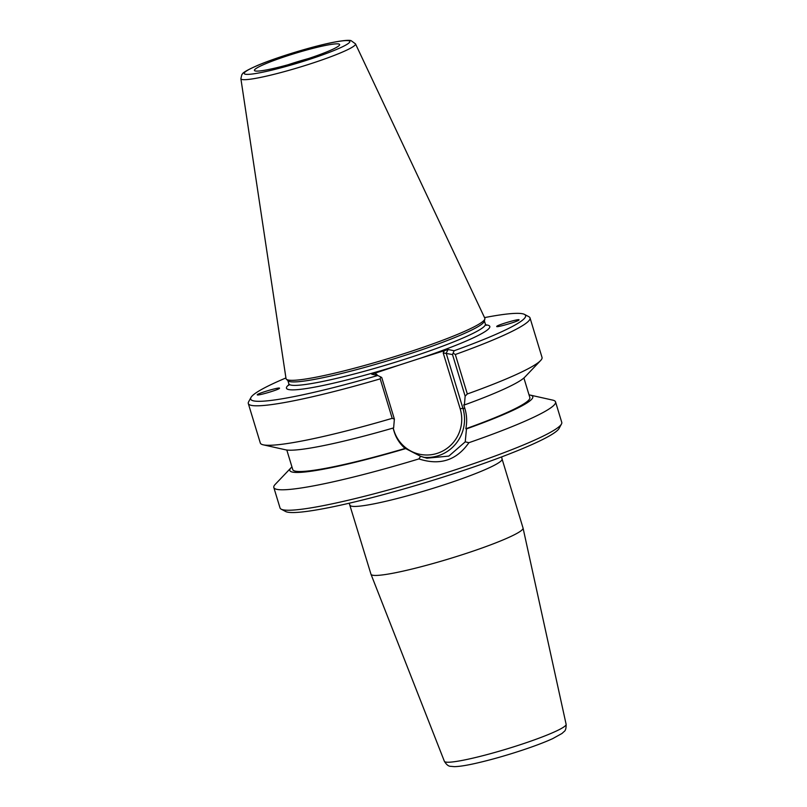 <?xml version="1.0" encoding="UTF-8"?>
<svg xmlns="http://www.w3.org/2000/svg" width="807" height="807" viewBox="0 0 807 807"><rect width="100%" height="100%" fill="white"/><g stroke="black" fill="none" stroke-linecap="round" stroke-linejoin="round"><path stroke-width="1.21" d="M279.484 388.338C278.607 389.781 257.756 395.914 257.262 394.875L257.292 394.673C258.169 393.241 279.02 387.108 279.515 388.137L279.484 388.338M496.789 326.331C497.768 324.797 520.061 318.351 519.042 319.895L518.982 319.996C517.993 321.529 495.71 327.975 496.729 326.432L496.789 326.331M350.016 505.202A79.459 7.989 -16.9 0 0 428.325 489.778A79.459 7.989 -16.9 0 0 502.075 459.012L523.037 528.01A79.459 7.989 163.1 0 1 523.057 528.071A79.459 7.989 163.1 0 1 449.338 558.757A79.459 7.989 163.1 0 1 370.998 574.271A79.459 7.989 163.1 0 1 370.978 574.211L349.219 503.215M281.189 509.177L285.597 511.497A143.666 14.455 -16.9 0 0 426.126 482.384A143.666 14.455 -16.9 0 0 559.1 428.406L561.47 424.018A147.227 14.808 163.1 0 1 425.198 479.328A147.227 14.808 163.1 0 1 281.189 509.177A147.227 14.808 163.1 0 1 280.029 507.956L273.815 487.509A147.227 14.808 163.1 0 1 275.237 484.361L291.045 467.778A126.971 12.771 -16.9 0 0 405.689 448.591L405.043 448.46C399.747 443.679 396.116 438.06 394.129 431.584L393.059 428.063M444.486 350.43L443.204 352.921L452.505 354.555L454.109 350.763L448.107 349.512L419.963 358.379A106.262 10.693 -16.9 0 0 485.774 324.868M377.172 375.376L376.879 374.418L376.082 375.144M288.946 384.667A106.262 10.693 -16.9 0 0 398.971 365.188L371.765 374.246L377.777 375.497L381.731 377.494L394.381 419.105L393.624 427.902A126.971 12.771 -16.9 0 1 285.577 449.812L263.223 444.818A147.227 14.808 -16.9 0 0 392.192 418.339L394.381 419.105M452.505 354.555L465.145 396.166L464.398 404.963L463.743 404.821L464.903 408.645C466.87 415.121 467.182 421.829 465.831 428.759L466.476 428.89L465.225 441.853L448.843 456.096L426.893 458.194L420.608 456.308L405.689 448.591M552.442 400.05A147.227 14.808 163.1 0 1 552.613 400.09A147.227 14.808 163.1 0 1 555.549 401.916L561.763 422.364A147.227 14.808 163.1 0 1 561.47 424.018M555.549 401.916A147.227 14.808 163.1 0 1 468.917 442.69L465.225 441.853M420.608 456.308L418.894 458.911C439.896 465.75 456.57 460.353 468.917 442.69M418.894 458.911A147.227 14.808 163.1 0 1 273.815 487.509M466.476 428.89A126.971 12.771 -16.9 0 0 530.26 395.097A126.971 12.771 -16.9 0 0 529.029 394.885M465.145 396.166L467.314 393.977L455.319 354.505A147.227 14.808 -16.9 0 0 530.028 317.928A147.227 14.808 -16.9 0 0 528.878 316.717L524.459 314.387A143.666 14.455 163.1 0 1 454.109 350.763M467.314 393.977A147.227 14.808 -16.9 0 0 540.599 360.547A147.227 14.808 -16.9 0 0 542.022 357.4L530.028 317.928M484.533 317.605A143.666 14.455 163.1 0 1 524.459 314.387M455.319 354.505L453.373 353.315M377.777 375.497A143.666 14.455 163.1 0 1 250.957 397.488A143.666 14.455 163.1 0 1 285.93 377.948M250.957 397.488L248.586 401.876A147.227 14.808 -16.9 0 0 248.304 403.52A147.227 14.808 -16.9 0 0 380.198 378.866L392.192 418.339M380.692 376.869L380.198 378.866M248.304 403.52L260.298 442.993A147.227 14.808 -16.9 0 0 263.223 444.818M398.971 365.188L419.963 358.379M286.404 379.25L288.129 380.864A102.701 10.33 -16.9 0 0 389.055 360.366A102.701 10.33 -16.9 0 0 484.321 321.247L484.866 318.957A103.891 10.451 -16.9 0 0 484.856 318.321L484.856 318.321A103.891 10.451 163.1 0 1 388.5 358.52A103.891 10.451 163.1 0 1 286.061 378.715L286.061 378.725A103.891 10.451 -16.9 0 0 286.404 379.25A103.891 10.451 -16.9 0 0 388.5 358.52A103.891 10.451 -16.9 0 0 484.866 318.957M306.024 59.355A44.526 4.479 163.1 0 1 254.578 70.653A44.526 4.479 163.1 0 1 295.725 53.191A44.526 4.479 163.1 0 1 339.636 44.809A44.526 4.479 163.1 0 1 306.024 59.355M308.456 58.558A39.765 4.005 -16.9 0 0 288.139 64.731M355.483 43.85L351.025 40.612C349.976 40.38 347.736 39.644 334.058 42.166C313.56 46.06 277.073 57.146 257.826 65.317C239.165 73.508 243.189 74.113 241.828 74.668L240.879 78.672A59.9 6.022 -16.9 0 0 299.962 67.112A59.9 6.022 -16.9 0 0 355.483 43.85L484.805 318.17A103.891 10.451 163.1 0 1 484.856 318.321L484.856 318.321M286.061 378.715L286.061 378.725A103.891 10.451 163.1 0 1 286.021 378.574L240.879 78.672M291.942 466.92A126.971 12.771 -16.9 0 0 291.045 467.778M465.831 428.759A123.895 12.468 -16.9 0 0 529.846 397.558L523.894 377.989M286.808 450.024L292.759 469.593A123.895 12.468 -16.9 0 0 405.043 448.46M464.398 404.963A126.971 12.771 -16.9 0 0 524.802 377.131L540.599 360.547M444.375 761.294C446.442 764.673 448.531 766.347 450.639 766.317L454.361 766.65C459.344 766.559 466.668 765.409 476.352 763.19C490.595 759.922 505.878 755.604 522.2 750.217C534.779 746.031 544.937 742.178 552.684 738.637L561.975 733.482L564.043 731.606C565.536 730.718 566.221 728.287 566.121 724.303A63.622 6.395 163.1 0 1 507.099 748.876A63.622 6.395 163.1 0 1 444.375 761.294L370.998 574.271M443.204 352.921L460.192 408.846L462.895 408.221L446.19 353.234L448.107 349.512M460.192 408.846A35.437 34.681 -78.2 0 1 437.283 453.332A35.437 34.681 -78.2 0 1 393.866 430.343L393.766 430.373M423.332 457.266A37.818 37.001 101.8 0 0 462.895 408.221L464.903 408.645M393.866 430.343L393.17 428.033M376.879 374.418L374.448 373.137M486.298 325.332L485.37 324.091A102.701 10.33 163.1 0 1 390.043 363.846A102.701 10.33 163.1 0 1 288.835 383.789L288.765 385.353M348.685 40.743A55.199 5.548 163.1 0 1 280.856 67.859A55.199 5.548 163.1 0 1 261.559 63.844A55.199 5.548 163.1 0 1 348.685 40.743M501.621 456.913L502.075 459.012M566.121 724.303L523.057 528.071M530.26 395.097L552.613 400.09M485.37 324.091L484.402 320.914M288.845 383.799L287.877 380.622"/></g></svg>
